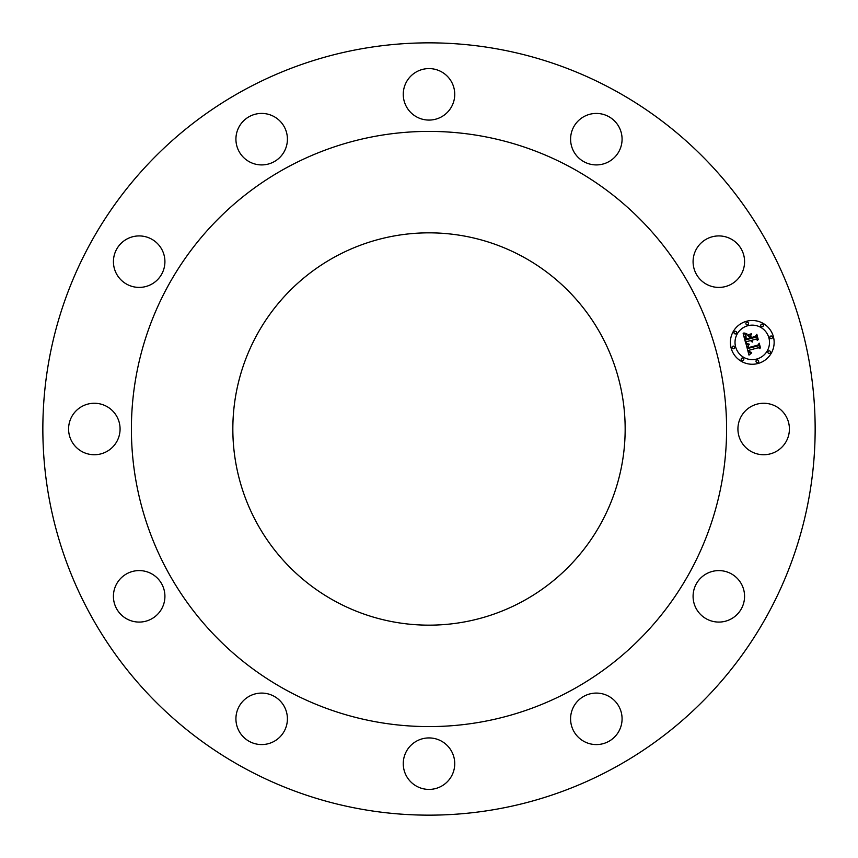 <?xml version="1.0" encoding="UTF-8"?>
<svg xmlns="http://www.w3.org/2000/svg" width="858" height="858" viewBox="0 0 858 858"><rect width="100%" height="100%" fill="white"/><g stroke="black" fill="none" stroke-linecap="round" stroke-linejoin="round"><path stroke-width="1.29" d="M741.076 441.344A25.74 25.74 0 0 0 776.007 451.587A25.74 25.74 0 0 0 786.26 416.656A25.74 25.74 0 0 0 751.329 406.413A25.74 25.74 0 0 0 741.076 441.344M243.865 767.878A386.154 386.154 0 0 1 90.122 243.865A386.154 386.154 0 0 1 614.135 90.122A386.154 386.154 0 0 1 767.878 614.135A386.154 386.154 0 0 1 243.865 767.878M571.675 167.836A297.597 297.597 0 0 1 690.164 571.675A297.597 297.597 0 0 1 286.325 690.164A297.597 297.597 0 0 1 167.836 286.325A297.597 297.597 0 0 1 571.675 167.836M334.952 601.147A196.171 196.171 0 0 1 256.853 334.952A196.171 196.171 0 0 1 523.048 256.853A196.171 196.171 0 0 1 601.147 523.048A196.171 196.171 0 0 1 334.952 601.147M693.092 595.731A25.74 25.74 0 0 0 718.221 622.071A25.74 25.74 0 0 0 744.562 596.943A25.74 25.74 0 0 0 719.433 570.602A25.74 25.74 0 0 0 693.092 595.731M574.345 705.437A25.74 25.74 0 0 0 582.936 740.819A25.74 25.74 0 0 0 618.318 732.228A25.74 25.74 0 0 0 609.727 696.846A25.74 25.74 0 0 0 574.345 705.437M416.656 741.076A25.74 25.74 0 0 0 406.413 776.007A25.74 25.74 0 0 0 441.344 786.26A25.74 25.74 0 0 0 451.587 751.329A25.74 25.74 0 0 0 416.656 741.076M262.269 693.092A25.74 25.74 0 0 0 235.929 718.221A25.74 25.74 0 0 0 261.057 744.562A25.74 25.74 0 0 0 287.398 719.433A25.74 25.74 0 0 0 262.269 693.092M152.563 574.345A25.74 25.74 0 0 0 117.181 582.936A25.74 25.74 0 0 0 125.772 618.318A25.74 25.74 0 0 0 161.154 609.727A25.74 25.74 0 0 0 152.563 574.345M116.924 416.656A25.74 25.74 0 0 0 81.993 406.413A25.74 25.74 0 0 0 71.74 441.344A25.74 25.74 0 0 0 106.671 451.587A25.74 25.74 0 0 0 116.924 416.656M164.908 262.269A25.74 25.74 0 0 0 139.779 235.929A25.74 25.74 0 0 0 113.438 261.057A25.74 25.74 0 0 0 138.567 287.398A25.74 25.74 0 0 0 164.908 262.269M283.655 152.563A25.74 25.74 0 0 0 275.064 117.181A25.74 25.74 0 0 0 239.682 125.772A25.74 25.74 0 0 0 248.273 161.154A25.74 25.74 0 0 0 283.655 152.563M441.344 116.924A25.74 25.74 0 0 0 451.587 81.993A25.74 25.74 0 0 0 416.656 71.74A25.74 25.74 0 0 0 406.413 106.671A25.74 25.74 0 0 0 441.344 116.924M595.731 164.908A25.74 25.74 0 0 0 622.071 139.779A25.74 25.74 0 0 0 596.943 113.438A25.74 25.74 0 0 0 570.602 138.567A25.74 25.74 0 0 0 595.731 164.908M705.437 283.655A25.74 25.74 0 0 0 740.819 275.064A25.74 25.74 0 0 0 732.228 239.682A25.74 25.74 0 0 0 696.846 248.273A25.74 25.74 0 0 0 705.437 283.655M746.599 321.246A21.879 21.879 0 0 1 773.401 336.722A21.879 21.879 0 0 1 757.925 363.513A21.879 21.879 0 0 1 731.123 348.048A21.879 21.879 0 0 1 746.599 321.246M747.801 325.729A17.235 17.235 0 0 1 768.918 337.923A17.235 17.235 0 0 1 756.724 359.03A17.235 17.235 0 0 1 735.606 346.846A17.235 17.235 0 0 1 747.801 325.729M746.085 344.101L749.098 344.659L747.65 346.246L747.994 348.434L758.043 345.86L758.751 344.498L759.888 348.713L758.461 347.715L749.27 350.182L750.074 352.027L751.683 352.456L749.913 352.22L748.573 350.364L749.581 352.777L751.501 353.003L748.991 355.115L746.085 344.101M746.567 343.414L749.399 344.208L746.567 343.414M748.412 345.581L748.584 347.587L757.871 345.109L759.212 343.179L760.478 347.898L759.094 343.747L758.022 345.366L748.39 347.951L748.412 345.581M743.146 333.633L746.321 334.406L744.959 336.357L745.645 339.918L749.967 338.76L749.817 338.202L746.01 339.221L745.388 336.711L745.913 335.124L746.192 338.921L749.763 337.966L749.388 336.572L747.425 335.51L751.297 334.481L750.182 336.443L750.75 338.556L755.405 337.312L756.284 335.8L757.496 340.336L755.898 339.157L751.93 340.218L752.648 341.548L751.243 340.401L752.262 342.085L750.471 340.605L746.567 341.656L745.709 343.221L743.146 333.633M743.886 332.947L746.792 333.687L743.886 332.947M751.565 333.687L747.5 335.028L751.565 333.687M751.308 337.548L755.265 336.497L756.842 334.33L758.279 339.671L756.735 334.91L755.437 336.69L751.125 337.848L750.804 335.66L751.308 337.548M733.022 346.16A1.33 1.33 0 0 1 734.652 347.104A1.33 1.33 0 0 1 733.708 348.723A1.33 1.33 0 0 1 732.089 347.79A1.33 1.33 0 0 1 733.022 346.16M746.857 322.211A1.33 1.33 0 0 1 748.476 323.144A1.33 1.33 0 0 1 747.543 324.764A1.33 1.33 0 0 1 745.924 323.831A1.33 1.33 0 0 1 746.857 322.211M734.984 331.317A1.33 1.33 0 0 1 736.604 332.261A1.33 1.33 0 0 1 735.671 333.88A1.33 1.33 0 0 1 734.04 332.947A1.33 1.33 0 0 1 734.984 331.317M770.816 336.036A1.33 1.33 0 0 1 772.436 336.979A1.33 1.33 0 0 1 771.503 338.599A1.33 1.33 0 0 1 769.873 337.666A1.33 1.33 0 0 1 770.816 336.036M761.7 324.163A1.33 1.33 0 0 1 763.32 325.096A1.33 1.33 0 0 1 762.387 326.726A1.33 1.33 0 0 1 760.767 325.783A1.33 1.33 0 0 1 761.7 324.163M757.668 362.559A1.33 1.33 0 0 1 756.048 361.615A1.33 1.33 0 0 1 756.981 359.995A1.33 1.33 0 0 1 758.611 360.928A1.33 1.33 0 0 1 757.668 362.559M742.824 360.607A1.33 1.33 0 0 1 741.205 359.663A1.33 1.33 0 0 1 742.138 358.043A1.33 1.33 0 0 1 743.768 358.976A1.33 1.33 0 0 1 742.824 360.607M769.551 353.442A1.33 1.33 0 0 1 767.921 352.509A1.33 1.33 0 0 1 768.865 350.879A1.33 1.33 0 0 1 770.484 351.823A1.33 1.33 0 0 1 769.551 353.442"/></g></svg>
